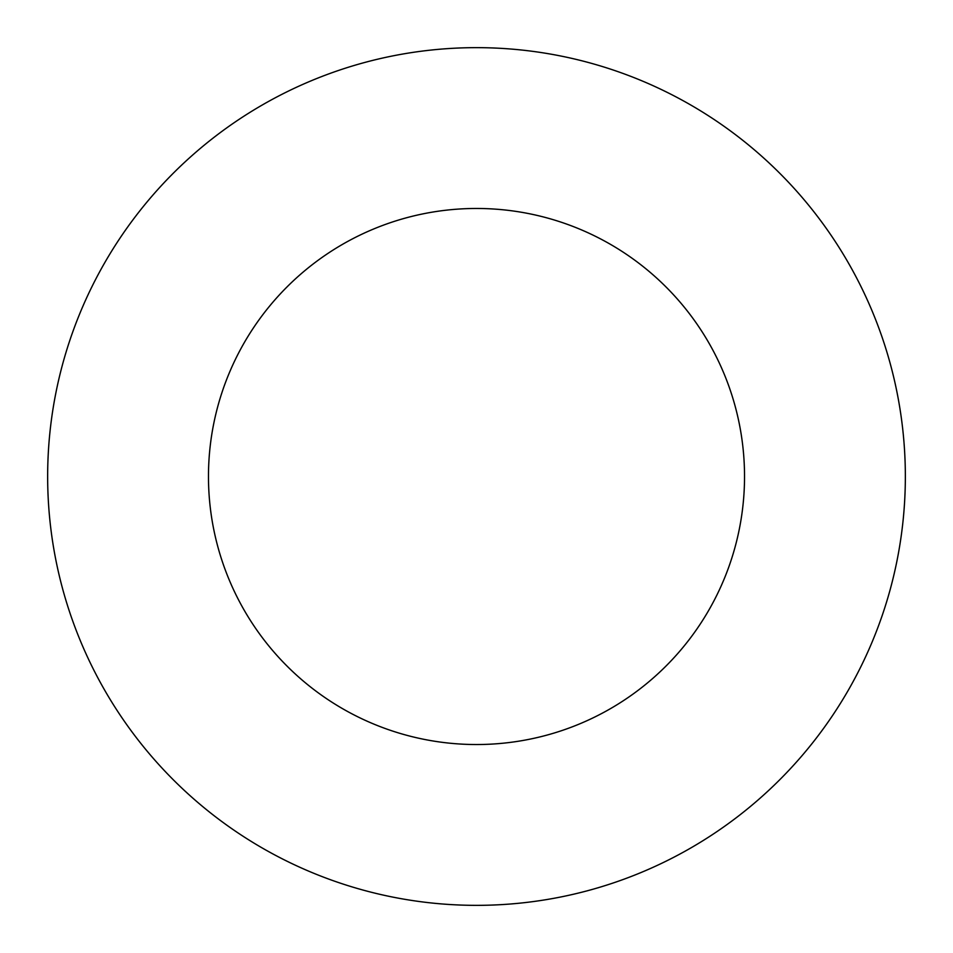 <?xml version="1.0" encoding="UTF-8"?>
<svg xmlns="http://www.w3.org/2000/svg" width="953" height="953" viewBox="0 0 953 953"><rect width="100%" height="100%" fill="white"/><g stroke="black" fill="none" stroke-linecap="round" stroke-linejoin="round"><path stroke-width="1.43" d="M744.531 476.5A268.031 268.031 0 0 0 476.5 208.469A268.031 268.031 0 0 0 208.469 476.5A268.031 268.031 0 0 0 476.5 744.531A268.031 268.031 0 0 0 744.531 476.5M905.35 476.5A428.85 428.85 0 0 0 476.5 47.65A428.85 428.85 0 0 0 47.65 476.5A428.85 428.85 0 0 0 476.5 905.35A428.85 428.85 0 0 0 905.35 476.5"/></g></svg>
